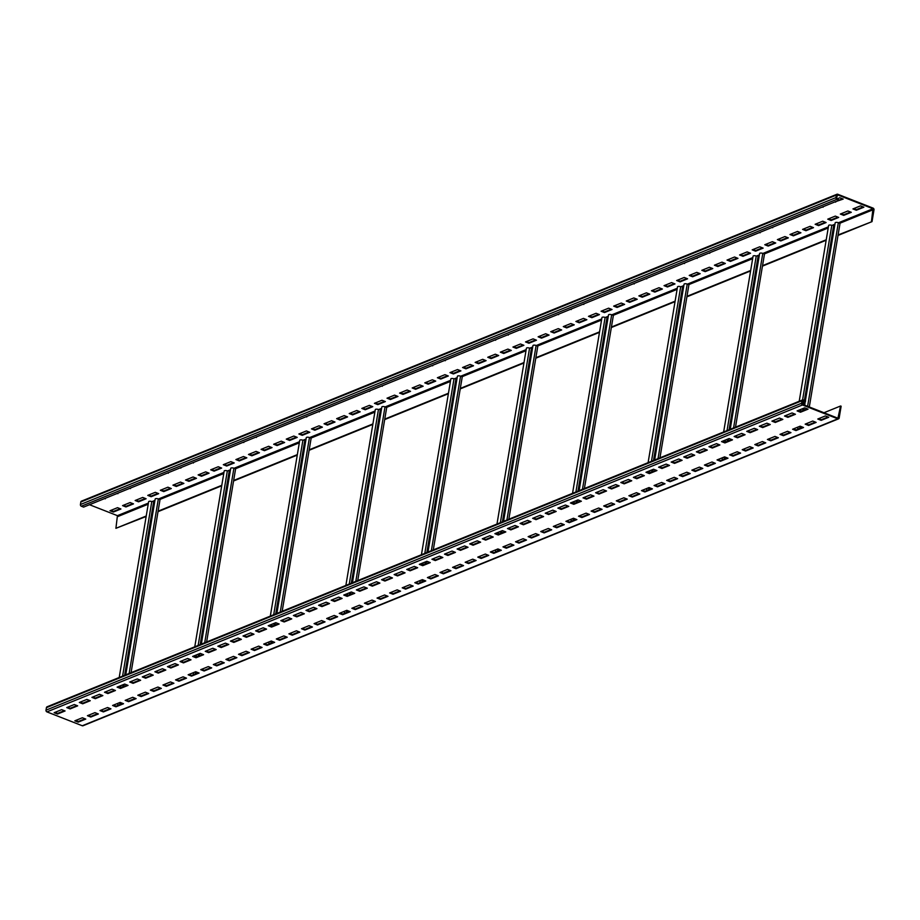 <?xml version="1.0" encoding="UTF-8"?>
<svg xmlns="http://www.w3.org/2000/svg" width="920" height="920" viewBox="0 0 920 920"><rect width="100%" height="100%" fill="white"/><g stroke="black" fill="none" stroke-linecap="round" stroke-linejoin="round"><path stroke-width="1.38" d="M805.575 400.798L803.321 399.912A1.38 1.104 67.9 0 0 801.975 400.729L801.55 403.259A1.38 1.104 67.9 0 0 802.47 404.972L837.821 418.83A1.38 1.104 67.9 0 0 839.166 418.013L841.133 406.214L840.569 405.996L837.924 418.209L802.573 404.34L802.849 400.534L805.471 401.43L805.575 400.798M47.759 706.824A1.38 1.104 67.9 0 0 46.425 707.652L46 710.171A1.38 1.104 67.9 0 0 46.92 711.884L82.271 725.754A1.38 1.104 67.9 0 0 82.995 725.765L838.545 418.841M74.819 720.82L78.2 722.143L85.755 719.072L82.374 717.749L74.819 720.82M87.412 715.702L90.792 717.036L98.359 713.966L94.967 712.632L87.412 715.702M100.004 710.585L103.396 711.919L110.952 708.848L107.559 707.514L100.004 710.585M112.596 705.467L115.989 706.801L123.544 703.731L120.152 702.408L112.596 705.467M125.189 700.361L128.582 701.684L136.137 698.613L132.744 697.291L125.189 700.361M137.781 695.244L141.174 696.567L148.73 693.496L145.337 692.173L137.781 695.244M150.374 690.126L153.767 691.449L161.322 688.39L157.929 687.056L150.374 690.126M162.966 685.009L166.359 686.343L173.914 683.272L170.522 681.938L162.966 685.009M175.559 679.891L178.952 681.225L186.507 678.155L183.114 676.832L175.559 679.891M188.151 674.785L191.544 676.108L199.099 673.037L195.707 671.715L188.151 674.785M200.744 669.668L204.136 670.99L211.692 667.92L208.299 666.597L200.744 669.668M213.336 664.55L216.729 665.873L224.284 662.814L220.892 661.48L213.336 664.55M225.929 659.433L229.321 660.767L236.877 657.696L233.484 656.362L225.929 659.433M238.521 654.315L241.914 655.649L249.469 652.579L246.077 651.245L238.521 654.315M251.114 649.209L254.506 650.532L262.062 647.461L258.669 646.139L251.114 649.209M263.707 644.092L267.099 645.414L274.654 642.344L271.262 641.021L263.707 644.092M276.299 638.974L279.691 640.297L287.247 637.238L283.854 635.904L276.299 638.974M288.892 633.857L292.284 635.191L299.839 632.12L296.447 630.786L288.892 633.857M301.484 628.74L304.876 630.073L312.432 627.003L309.039 625.669L301.484 628.74M314.077 623.633L317.469 624.956L325.024 621.885L321.632 620.563L314.077 623.633M326.669 618.516L330.061 619.838L337.617 616.768L334.224 615.445L326.669 618.516M339.261 613.398L342.654 614.721L350.209 611.662L346.817 610.328L339.261 613.398M351.854 608.281L355.247 609.615L362.802 606.544L359.409 605.21L351.854 608.281M364.447 603.163L367.839 604.497L375.394 601.427L372.002 600.093L364.447 603.163M377.039 598.057L380.431 599.38L387.987 596.309L384.594 594.987L377.039 598.057M389.631 592.94L393.024 594.262L400.579 591.192L397.187 589.869L389.631 592.94M402.224 587.822L405.616 589.145L413.172 586.086L409.779 584.752L402.224 587.822M414.816 582.705L418.209 584.039L425.764 580.968L422.372 579.634L414.816 582.705M427.409 577.587L430.801 578.922L438.357 575.851L434.964 574.517L427.409 577.587M440.001 572.481L443.394 573.804L450.949 570.733L447.557 569.411L440.001 572.481M452.594 567.364L455.986 568.686L463.542 565.616L460.149 564.293L452.594 567.364M465.186 562.246L468.579 563.569L476.134 560.498L472.742 559.176L465.186 562.246M477.779 557.129L481.171 558.463L488.727 555.392L485.334 554.058L477.779 557.129M490.371 552.011L493.764 553.346L501.319 550.275L497.927 548.941L490.371 552.011M502.964 546.894L506.356 548.228L513.912 545.158L510.519 543.835L502.964 546.894M515.556 541.788L518.949 543.11L526.504 540.04L523.112 538.717L515.556 541.788M528.149 536.67L531.541 537.993L539.097 534.922L535.704 533.6L528.149 536.67M540.741 531.553L544.134 532.887L551.689 529.816L548.297 528.482L540.741 531.553M553.334 526.435L556.726 527.769L564.282 524.699L560.889 523.365L553.334 526.435M565.926 521.318L569.319 522.652L576.874 519.582L573.482 518.259L565.926 521.318M578.519 516.212L581.911 517.534L589.467 514.464L586.074 513.141L578.519 516.212M591.111 511.094L594.504 512.417L602.059 509.346L598.667 508.024L591.111 511.094M603.704 505.977L607.096 507.311L614.652 504.24L611.259 502.906L603.704 505.977M616.296 500.859L619.689 502.193L627.244 499.123L623.852 497.789L616.296 500.859M628.889 495.742L632.281 497.076L639.837 494.005L636.444 492.683L628.889 495.742M641.481 490.636L644.874 491.958L652.429 488.888L649.037 487.565L641.481 490.636M654.074 485.518L657.466 486.841L665.022 483.77L661.63 482.448L654.074 485.518M666.667 480.401L670.059 481.723L677.615 478.664L674.222 477.33L666.667 480.401M679.259 475.284L682.651 476.617L690.207 473.547L686.814 472.213L679.259 475.284M691.851 470.166L695.244 471.5L702.799 468.429L699.407 467.107L691.851 470.166M704.444 465.06L707.836 466.382L715.392 463.312L711.999 461.989L704.444 465.06M717.036 459.942L720.429 461.265L727.984 458.194L724.592 456.872L717.036 459.942M729.629 454.825L733.021 456.147L740.577 453.088L737.184 451.754L729.629 454.825M742.221 449.707L745.614 451.041L753.169 447.971L749.777 446.637L742.221 449.707M754.814 444.59L758.206 445.924L765.762 442.853L762.369 441.531L754.814 444.59M767.406 439.484L770.799 440.806L778.355 437.736L774.962 436.413L767.406 439.484M779.999 434.366L783.391 435.689L790.947 432.618L787.554 431.296L779.999 434.366M792.591 429.249L795.984 430.572L803.539 427.512L800.147 426.178L792.591 429.249M805.184 424.131L808.577 425.466L816.132 422.395L812.739 421.061L805.184 424.131M817.776 419.014L821.169 420.348L828.724 417.277L825.332 415.943L817.776 419.014M54.142 712.701L57.523 714.035L65.079 710.964L61.697 709.63L54.142 712.701M66.734 707.583L70.115 708.918L77.671 705.847L74.29 704.524L66.734 707.583M79.327 702.477L82.708 703.8L90.263 700.73L86.882 699.407L79.327 702.477M91.919 697.36L95.3 698.682L102.856 695.612L99.475 694.289L91.919 697.36M104.512 692.242L107.893 693.565L115.448 690.506L112.067 689.172L104.512 692.242M117.104 687.125L120.485 688.459L128.041 685.388L124.66 684.054L117.104 687.125M129.697 682.007L133.078 683.341L140.633 680.271L137.252 678.948L129.697 682.007M142.29 676.901L145.671 678.224L153.226 675.154L149.845 673.831L142.29 676.901M154.882 671.784L158.263 673.106L165.818 670.036L162.438 668.713L154.882 671.784M167.474 666.667L170.855 667.989L178.411 664.93L175.03 663.596L167.474 666.667M180.067 661.549L183.448 662.883L191.004 659.812L187.623 658.478L180.067 661.549M192.659 656.431L196.04 657.765L203.596 654.695L200.215 653.361L192.659 656.431M205.252 651.325L208.633 652.648L216.189 649.577L212.808 648.255L205.252 651.325M217.844 646.208L221.225 647.53L228.781 644.46L225.4 643.137L217.844 646.208M230.437 641.091L233.818 642.413L241.373 639.354L237.992 638.02L230.437 641.091M243.029 635.973L246.41 637.307L253.966 634.236L250.585 632.903L243.029 635.973M255.622 630.856L259.003 632.189L266.558 629.119L263.177 627.785L255.622 630.856M268.214 625.749L271.595 627.072L279.151 624.001L275.77 622.679L268.214 625.749M280.807 620.632L284.188 621.955L291.743 618.884L288.362 617.561L280.807 620.632M293.399 615.514L296.78 616.837L304.336 613.778L300.955 612.444L293.399 615.514M305.992 610.397L309.373 611.731L316.928 608.66L313.547 607.327L305.992 610.397M318.584 605.279L321.966 606.613L329.521 603.543L326.14 602.209L318.584 605.279M331.177 600.173L334.558 601.496L342.113 598.425L338.732 597.103L331.177 600.173M343.769 595.056L347.15 596.379L354.706 593.308L351.325 591.985L343.769 595.056M356.362 589.938L359.743 591.261L367.298 588.191L363.917 586.868L356.362 589.938M368.954 584.821L372.335 586.155L379.891 583.084L376.51 581.75L368.954 584.821M381.547 579.703L384.928 581.037L392.483 577.967L389.103 576.633L381.547 579.703M394.139 574.586L397.52 575.92L405.076 572.849L401.695 571.527L394.139 574.586M406.732 569.48L410.113 570.803L417.668 567.732L414.287 566.409L406.732 569.48M419.324 564.362L422.705 565.685L430.261 562.615L426.88 561.292L419.324 564.362M431.917 559.245L435.298 560.579L442.853 557.509L439.472 556.174L431.917 559.245M444.509 554.127L447.89 555.462L455.446 552.391L452.065 551.057L444.509 554.127M457.102 549.01L460.483 550.344L468.038 547.273L464.657 545.951L457.102 549.01M469.694 543.904L473.075 545.226L480.631 542.156L477.25 540.833L469.694 543.904M482.287 538.786L485.668 540.109L493.223 537.038L489.842 535.716L482.287 538.786M494.879 533.669L498.26 535.003L505.816 531.933L502.435 530.598L494.879 533.669M507.472 528.551L510.853 529.885L518.409 526.815L515.028 525.481L507.472 528.551M520.064 523.434L523.445 524.768L531.001 521.697L527.62 520.375L520.064 523.434M532.657 518.328L536.038 519.65L543.593 516.58L540.212 515.257L532.657 518.328M545.249 513.21L548.63 514.533L556.186 511.462L552.805 510.14L545.249 513.21M557.842 508.093L561.223 509.416L568.778 506.356L565.397 505.022L557.842 508.093M570.434 502.975L573.816 504.309L581.371 501.239L577.99 499.905L570.434 502.975M583.027 497.858L586.408 499.192L593.963 496.121L590.582 494.799L583.027 497.858M595.619 492.752L599 494.074L606.556 491.004L603.175 489.681L595.619 492.752M608.212 487.634L611.593 488.957L619.148 485.886L615.768 484.564L608.212 487.634M620.804 482.517L624.185 483.839L631.741 480.78L628.36 479.447L620.804 482.517M633.397 477.399L636.778 478.733L644.333 475.663L640.952 474.329L633.397 477.399M645.99 472.282L649.37 473.616L656.926 470.546L653.545 469.223L645.99 472.282M658.582 467.176L661.963 468.498L669.519 465.428L666.137 464.105L658.582 467.176M671.174 462.058L674.556 463.381L682.111 460.31L678.73 458.988L671.174 462.058M683.767 456.941L687.148 458.263L694.703 455.204L691.322 453.87L683.767 456.941M696.359 451.823L699.74 453.157L707.296 450.087L703.915 448.753L696.359 451.823M708.952 446.706L712.333 448.04L719.888 444.969L716.507 443.635L708.952 446.706M721.544 441.6L724.925 442.922L732.481 439.852L729.1 438.529L721.544 441.6M734.137 436.482L737.518 437.805L745.073 434.734L741.692 433.412L734.137 436.482M746.73 431.365L750.11 432.687L757.666 429.628L754.285 428.294L746.73 431.365M759.322 426.247L762.703 427.581L770.258 424.511L766.877 423.177L759.322 426.247M771.914 421.13L775.295 422.464L782.851 419.393L779.47 418.059L771.914 421.13M784.507 416.024L787.888 417.346L795.443 414.276L792.062 412.953L784.507 416.024M797.099 410.906L800.481 412.229L808.036 409.159L804.655 407.836L797.099 410.906M840.569 405.996L823.975 412.735M84.099 718.428L83.962 719.221M826.229 239.775L762.53 265.65L764.474 254.058L762.783 253.402A2.058 0.747 -170.5 0 0 760.748 253.058A2.058 0.747 -170.5 0 0 759.621 253.517L730.204 429.306M750.674 270.468L686.975 296.343L688.919 284.752L687.228 284.084A2.058 0.747 -170.5 0 0 685.193 283.739A2.058 0.747 -170.5 0 0 684.066 284.211L654.649 460M675.119 301.162L611.42 327.037L613.364 315.445L611.673 314.778A2.058 0.747 -170.5 0 0 609.638 314.433A2.058 0.747 -170.5 0 0 608.511 314.904L579.094 490.693M599.564 331.855L535.865 357.73L537.809 346.138L536.118 345.471A2.058 0.747 -170.5 0 0 534.083 345.126A2.058 0.747 -170.5 0 0 532.956 345.586L503.539 521.375M524.009 362.537L460.31 388.412L462.254 376.832L460.563 376.165A2.058 0.747 -170.5 0 0 458.528 375.82A2.058 0.747 -170.5 0 0 457.401 376.28L427.984 552.069M448.454 393.231L384.755 419.106L386.699 407.514L385.008 406.858A2.058 0.747 -170.5 0 0 382.973 406.513A2.058 0.747 -170.5 0 0 381.834 406.973L352.417 582.762M372.899 423.924L309.2 449.799L311.144 438.207L309.453 437.541A2.058 0.747 -170.5 0 0 307.418 437.207A2.058 0.747 -170.5 0 0 306.279 437.667L276.862 613.456M297.344 454.618L233.645 480.493L235.589 468.901L233.898 468.234A2.058 0.747 -170.5 0 0 231.863 467.889A2.058 0.747 -170.5 0 0 230.724 468.36L201.308 644.149M221.789 485.311L158.09 511.186L160.034 499.594L158.343 498.928A2.058 0.747 -170.5 0 0 156.308 498.582A2.058 0.747 -170.5 0 0 155.169 499.054L125.752 674.843M146.234 516.005L115.909 528.322L117.426 515.66L89.493 504.712M871.458 221.398L872.976 208.748L837.625 194.879L836.533 197.823L839.144 200.192L836.889 199.306A1.38 1.104 -112.1 0 1 835.969 197.605L836.395 195.074A1.38 1.104 -112.1 0 1 837.729 194.246L873.08 208.115A1.38 1.104 -112.1 0 1 874 209.829L872.022 221.628L838.085 234.956L840.029 223.364L838.338 222.709A2.058 0.747 -170.5 0 0 836.303 222.364A2.058 0.747 -170.5 0 0 835.176 222.824L805.402 400.729M834.796 225.043L831.795 225.365A2.058 0.747 -170.5 0 0 829.748 225.02A2.058 0.747 -170.5 0 0 828.621 225.48L799.204 401.269M872.022 221.628L838.005 235.439M826.148 240.258L762.45 266.133M750.593 270.952L686.895 296.827M675.038 301.645L611.34 327.52M599.483 332.339L535.785 358.214M523.928 363.02L460.23 388.895M448.373 393.714L384.675 419.589M372.818 424.407L309.12 450.282M297.263 455.101L233.565 480.976M221.708 485.794L158.01 511.669M146.153 516.488L115.909 528.322M839.144 200.192L83.593 507.104L81.328 506.218A1.38 1.104 -112.1 0 1 80.419 504.516L80.834 501.986A1.38 1.104 -112.1 0 1 81.454 501.159L837.005 194.235M109.974 510.738L113.367 512.06L120.922 508.99L117.53 507.667L109.974 510.738M122.567 505.62L125.959 506.943L133.515 503.872L130.123 502.55L122.567 505.62M135.159 500.503L138.552 501.825L146.107 498.755L142.715 497.432L135.159 500.503M147.752 495.385L151.144 496.719L158.7 493.649L155.308 492.315L147.752 495.385M160.344 490.268L163.737 491.602L171.292 488.531L167.9 487.197L160.344 490.268M172.937 485.15L176.329 486.484L183.885 483.414L180.492 482.091L172.937 485.15M185.53 480.044L188.922 481.367L196.477 478.296L193.085 476.974L185.53 480.044M198.122 474.927L201.514 476.249L209.07 473.179L205.677 471.856L198.122 474.927M210.714 469.809L214.107 471.143L221.662 468.073L218.27 466.739L210.714 469.809M223.307 464.692L226.699 466.026L234.255 462.955L230.862 461.621L223.307 464.692M235.899 459.574L239.292 460.909L246.847 457.838L243.455 456.515L235.899 459.574M248.492 454.468L251.884 455.791L259.44 452.72L256.048 451.398L248.492 454.468M261.084 449.351L264.477 450.673L272.032 447.603L268.64 446.28L261.084 449.351M273.677 444.233L277.07 445.567L284.625 442.497L281.233 441.163L273.677 444.233M286.269 439.116L289.662 440.45L297.217 437.379L293.825 436.046L286.269 439.116M298.862 433.998L302.254 435.332L309.81 432.262L306.417 430.94L298.862 433.998M311.454 428.892L314.847 430.215L322.402 427.144L319.01 425.822L311.454 428.892M324.047 423.775L327.44 425.097L334.995 422.027L331.603 420.704L324.047 423.775M336.639 418.657L340.032 419.98L347.587 416.921L344.195 415.587L336.639 418.657M349.232 413.54L352.624 414.874L360.18 411.803L356.787 410.469L349.232 413.54M361.824 408.422L365.217 409.756L372.772 406.686L369.38 405.363L361.824 408.422M374.417 403.316L377.809 404.639L385.365 401.568L381.972 400.246L374.417 403.316M387.009 398.199L390.402 399.522L397.957 396.451L394.565 395.128L387.009 398.199M399.602 393.081L402.994 394.404L410.55 391.345L407.157 390.011L399.602 393.081M412.194 387.964L415.587 389.298L423.142 386.228L419.75 384.893L412.194 387.964M424.787 382.846L428.179 384.18L435.735 381.11L432.342 379.776L424.787 382.846M437.379 377.74L440.772 379.063L448.327 375.992L444.935 374.67L437.379 377.74M449.972 372.623L453.364 373.945L460.92 370.875L457.527 369.553L449.972 372.623M462.565 367.505L465.957 368.828L473.512 365.769L470.12 364.435L462.565 367.505M475.157 362.388L478.549 363.722L486.105 360.651L482.712 359.317L475.157 362.388M487.749 357.27L491.142 358.604L498.697 355.534L495.305 354.2L487.749 357.27M500.342 352.164L503.734 353.487L511.29 350.416L507.897 349.094L500.342 352.164M512.934 347.047L516.327 348.369L523.882 345.299L520.49 343.976L512.934 347.047M525.527 341.929L528.919 343.252L536.475 340.193L533.082 338.859L525.527 341.929M538.12 336.812L541.512 338.146L549.067 335.075L545.675 333.741L538.12 336.812M550.712 331.695L554.104 333.028L561.66 329.958L558.267 328.624L550.712 331.695M563.304 326.589L566.697 327.911L574.252 324.841L570.86 323.518L563.304 326.589M575.897 321.471L579.289 322.793L586.845 319.723L583.452 318.4L575.897 321.471M588.49 316.353L591.882 317.676L599.438 314.605L596.045 313.283L588.49 316.353M601.082 311.236L604.474 312.57L612.03 309.499L608.637 308.166L601.082 311.236M613.674 306.118L617.067 307.452L624.622 304.382L621.23 303.048L613.674 306.118M626.267 301.012L629.659 302.335L637.215 299.264L633.822 297.942L626.267 301.012M638.859 295.895L642.252 297.217L649.807 294.147L646.415 292.825L638.859 295.895M651.452 290.777L654.844 292.1L662.4 289.029L659.007 287.707L651.452 290.777M664.044 285.66L667.437 286.994L674.992 283.923L671.6 282.589L664.044 285.66M676.637 280.542L680.029 281.877L687.585 278.806L684.192 277.472L676.637 280.542M689.23 275.425L692.622 276.759L700.178 273.688L696.785 272.366L689.23 275.425M701.822 270.319L705.214 271.642L712.77 268.571L709.377 267.248L701.822 270.319M714.414 265.202L717.807 266.524L725.362 263.453L721.97 262.131L714.414 265.202M727.007 260.084L730.399 261.418L737.955 258.347L734.562 257.013L727.007 260.084M739.599 254.966L742.992 256.3L750.547 253.23L747.155 251.896L739.599 254.966M752.192 249.849L755.584 251.183L763.14 248.112L759.747 246.79L752.192 249.849M764.784 244.743L768.177 246.065L775.732 242.995L772.34 241.672L764.784 244.743M777.377 239.625L780.769 240.948L788.325 237.877L784.932 236.555L777.377 239.625M789.969 234.508L793.362 235.842L800.918 232.771L797.525 231.437L789.969 234.508M802.562 229.39L805.954 230.724L813.51 227.654L810.117 226.32L802.562 229.39M815.154 224.273L818.547 225.607L826.102 222.536L822.71 221.214L815.154 224.273M827.747 219.167L831.139 220.489L838.695 217.419L835.303 216.096L827.747 219.167M840.339 214.049L843.732 215.372L851.287 212.302L847.895 210.979L840.339 214.049M852.932 208.932L856.324 210.255L863.88 207.195L860.487 205.861L852.932 208.932M92.011 503.688L99.567 500.618M104.604 498.571L112.159 495.5M117.196 493.453L124.752 490.383M129.789 488.336L137.345 485.265M142.381 483.218L149.937 480.159M154.974 478.112L162.53 475.042M167.566 472.995L175.122 469.924M180.159 467.877L187.714 464.807M192.751 462.76L200.307 459.69M205.344 457.642L212.899 454.584M217.936 452.536L225.492 449.466M230.529 447.419L238.084 444.348M243.121 442.301L250.677 439.231M255.714 437.184L263.269 434.113M268.306 432.066L275.862 429.007M280.899 426.96L288.454 423.89M293.491 421.843L301.047 418.772M306.084 416.725L313.639 413.655M318.676 411.608L326.232 408.537M331.269 406.49L338.824 403.431M343.861 401.384L351.417 398.314M356.454 396.267L364.009 393.197M369.046 391.149L376.602 388.079M381.639 386.032L389.195 382.961M394.231 380.914L401.787 377.844M406.824 375.808L414.379 372.738M419.416 370.691L426.972 367.62M432.009 365.573L439.565 362.503M444.601 360.456L452.157 357.385M457.194 355.339L464.749 352.268M469.786 350.232L477.342 347.162M482.379 345.115L489.934 342.044M494.971 339.997L502.527 336.927M507.564 334.88L515.12 331.809M520.156 329.762L527.712 326.692M532.749 324.656L540.304 321.586M545.341 319.539L552.897 316.468M557.934 314.421L565.49 311.351M570.526 309.304L578.082 306.233M583.119 304.186L590.674 301.116M595.711 299.069L603.267 296.01M608.304 293.963L615.859 290.892M620.896 288.845L628.452 285.775M633.489 283.728L641.044 280.657M646.081 278.611L653.637 275.54M658.674 273.493L666.23 270.434M671.266 268.387L678.822 265.316M683.859 263.269L691.414 260.199M696.452 258.152L704.007 255.081M709.044 253.034L716.599 249.964M721.636 247.917L729.192 244.858M734.229 242.811L741.784 239.74M746.821 237.693L754.377 234.623M759.414 232.576L766.969 229.505M772.006 227.458L779.562 224.388M784.599 222.341L792.154 219.282M797.192 217.235L804.747 214.164M809.784 212.117L817.339 209.047M822.376 207L829.932 203.929M834.969 201.882L843.192 199.077L839.81 197.754L837.269 198.777M110.825 510.393L113.47 511.428L120.175 508.702M123.418 505.275L126.063 506.31L132.767 503.585M136.01 500.158L138.655 501.193L145.36 498.467M148.603 495.041L151.248 496.087L157.952 493.35M161.195 489.923L163.84 490.969L170.545 488.244M173.788 484.817L176.433 485.852L183.137 483.126M186.38 479.699L189.025 480.734L195.73 478.009M198.973 474.582L201.618 475.617L208.322 472.891M211.565 469.464L214.21 470.511L220.915 467.774M224.158 464.347L226.803 465.393L233.507 462.668M236.75 459.241L239.395 460.276L246.1 457.55M249.343 454.123L251.988 455.159L258.692 452.433M261.935 449.006L264.58 450.041L271.285 447.315M274.528 443.888L277.173 444.935L283.877 442.198M287.12 438.771L289.765 439.817L296.47 437.092M299.713 433.665L302.358 434.7L309.062 431.974M312.305 428.547L314.95 429.582L321.655 426.857M324.898 423.43L327.543 424.465L334.247 421.739M337.49 418.312L340.135 419.359L346.84 416.622M350.083 413.195L352.728 414.241L359.433 411.516M362.675 408.089L365.32 409.124L372.025 406.398M375.268 402.971L377.913 404.006L384.617 401.281M387.86 397.854L390.505 398.889L397.21 396.163M400.453 392.736L403.098 393.772L409.803 391.046M413.046 387.619L415.69 388.666L422.395 385.94M425.638 382.513L428.283 383.548L434.999 380.822M438.23 377.395L440.875 378.43L447.591 375.705M450.823 372.278L453.468 373.313L460.184 370.587M463.416 367.16L466.06 368.195L472.776 365.47M476.008 362.043L478.653 363.089L485.369 360.364M488.6 356.937L491.245 357.972L497.961 355.247M501.193 351.82L503.838 352.854L510.554 350.129M513.785 346.702L516.43 347.737L523.146 345.011M526.378 341.584L529.023 342.619L535.739 339.894M538.971 336.467L541.615 337.513L548.332 334.788M551.563 331.361L554.208 332.396L560.924 329.671M564.155 326.243L566.8 327.278L573.516 324.553M576.748 321.126L579.393 322.161L586.109 319.435M589.341 316.009L591.985 317.043L598.702 314.318M601.933 310.891L604.578 311.938L611.294 309.212M614.525 305.785L617.17 306.82L623.886 304.094M627.118 300.667L629.763 301.702L636.479 298.977M639.71 295.55L642.356 296.585L649.071 293.859M652.303 290.433L654.948 291.467L661.664 288.742M664.895 285.315L667.54 286.361L674.256 283.636M677.488 280.197L680.133 281.244L686.849 278.518M690.081 275.091L692.725 276.127L699.442 273.401M702.673 269.974L705.318 271.009L712.034 268.283M715.265 264.856L717.91 265.892L724.626 263.166M727.858 259.739L730.503 260.786L737.219 258.048M740.45 254.621L743.095 255.668L749.811 252.942M753.043 249.515L755.688 250.55L762.404 247.825M765.635 244.398L768.28 245.433L774.996 242.707M778.228 239.28L780.873 240.315L787.589 237.59M790.82 234.163L793.466 235.209L800.181 232.472M803.413 229.045L806.058 230.092L812.774 227.367M816.005 223.939L818.65 224.974L825.366 222.249M828.598 218.822L831.243 219.857L837.959 217.131M841.19 213.704L843.835 214.739L850.551 212.014M853.783 208.587L856.428 209.633L863.144 206.896M839.155 200.123L842.456 198.789M113.367 512.06L113.47 511.428M125.959 506.943L126.063 506.31M138.552 501.825L138.655 501.193M151.144 496.719L151.248 496.087M163.737 491.602L163.84 490.969M176.329 486.484L176.433 485.852M188.922 481.367L189.025 480.734M201.514 476.249L201.618 475.617M214.107 471.143L214.21 470.511M226.699 466.026L226.803 465.393M239.292 460.909L239.395 460.276M251.884 455.791L251.988 455.159M264.477 450.673L264.58 450.041M277.07 445.567L277.173 444.935M289.662 440.45L289.765 439.817M302.254 435.332L302.358 434.7M314.847 430.215L314.95 429.582M327.44 425.097L327.543 424.465M340.032 419.98L340.135 419.359M352.624 414.874L352.728 414.241M365.217 409.756L365.32 409.124M377.809 404.639L377.913 404.006M390.402 399.522L390.505 398.889M402.994 394.404L403.098 393.772M415.587 389.298L415.69 388.666M428.179 384.18L428.283 383.548M440.772 379.063L440.875 378.43M453.364 373.945L453.468 373.313M465.957 368.828L466.06 368.195M478.549 363.722L478.653 363.089M491.142 358.604L491.245 357.972M503.734 353.487L503.838 352.854M516.327 348.369L516.43 347.737M528.919 343.252L529.023 342.619M541.512 338.146L541.615 337.513M554.104 333.028L554.208 332.396M566.697 327.911L566.8 327.278M579.289 322.793L579.393 322.161M591.882 317.676L591.985 317.043M604.474 312.57L604.578 311.938M617.067 307.452L617.17 306.82M629.659 302.335L629.763 301.702M642.252 297.217L642.356 296.585M654.844 292.1L654.948 291.467M667.437 286.994L667.54 286.361M680.029 281.877L680.133 281.244M692.622 276.759L692.725 276.127M705.214 271.642L705.318 271.009M717.807 266.524L717.91 265.892M730.399 261.418L730.503 260.786M742.992 256.3L743.095 255.668M755.584 251.183L755.688 250.55M768.177 246.065L768.28 245.433M780.769 240.948L780.873 240.315M793.362 235.842L793.466 235.209M805.954 230.724L806.058 230.092M818.547 225.607L818.65 224.974M831.139 220.489L831.243 219.857M843.732 215.372L843.835 214.739M856.324 210.255L856.428 209.633M105.271 498.835L105.363 498.26M117.863 493.718L117.955 493.143M130.456 488.6L130.548 488.025M168.233 473.259L168.326 472.684M180.826 468.142L180.918 467.567M193.418 463.024L193.511 462.449M243.788 442.566L243.88 441.991M256.381 437.448L256.473 436.873M306.751 416.99L306.843 416.415M319.343 411.872L319.435 411.297M369.713 391.414L369.805 390.839M382.306 386.296L382.398 385.721M432.676 365.838L432.768 365.263M445.268 360.721L445.36 360.145M495.638 340.262L495.73 339.687M508.231 335.144L508.323 334.57M520.823 330.027L520.915 329.452M558.601 314.686L558.693 314.111M571.193 309.568L571.285 308.993M583.786 304.451L583.878 303.876M621.563 289.11L621.655 288.535M634.156 283.992L634.248 283.417M646.748 278.875L646.841 278.3M684.526 263.534L684.618 262.959M697.119 258.416L697.21 257.841M709.711 253.299L709.803 252.724M760.081 232.84L760.173 232.265M772.673 227.723L772.765 227.148M823.043 207.264L823.135 206.689M835.636 202.147L835.728 201.572M154.802 501.262L151.788 501.584A2.058 0.747 -170.5 0 0 149.753 501.239A2.058 0.747 -170.5 0 0 148.626 501.71L119.209 677.499M158.09 511.186L131.065 672.681M230.356 470.58L227.343 470.902A2.058 0.747 -170.5 0 0 225.308 470.557A2.058 0.747 -170.5 0 0 224.181 471.017L194.764 646.806M233.645 480.493L206.62 641.987M305.911 439.886L302.898 440.209A2.058 0.747 -170.5 0 0 300.863 439.863A2.058 0.747 -170.5 0 0 299.736 440.323L270.319 616.112M309.2 449.799L282.175 611.294M381.466 409.193L378.453 409.515A2.058 0.747 -170.5 0 0 376.418 409.17A2.058 0.747 -170.5 0 0 375.291 409.63L345.874 585.419M384.755 419.106L357.73 580.601M457.022 378.499L454.008 378.822A2.058 0.747 -170.5 0 0 451.973 378.476A2.058 0.747 -170.5 0 0 450.846 378.948L421.429 554.737M460.31 388.412L433.285 549.918M532.577 347.806L529.563 348.128A2.058 0.747 -170.5 0 0 527.528 347.783A2.058 0.747 -170.5 0 0 526.401 348.254L496.984 524.043M535.865 357.73L508.841 519.225M608.131 317.112L605.119 317.434A2.058 0.747 -170.5 0 0 603.083 317.101A2.058 0.747 -170.5 0 0 601.956 317.561L572.539 493.35M611.42 327.037L584.395 488.531M683.686 286.43L680.685 286.752A2.058 0.747 -170.5 0 0 678.638 286.407A2.058 0.747 -170.5 0 0 677.511 286.867L648.094 462.656M686.975 296.343L659.95 457.838M759.241 255.737L756.24 256.059A2.058 0.747 -170.5 0 0 754.193 255.714A2.058 0.747 -170.5 0 0 753.066 256.174L723.649 431.963M762.53 265.65L735.505 427.144M838.085 234.956L809.301 406.973M75.67 720.475L78.315 721.51L85.02 718.784M88.262 715.357L90.907 716.404L97.612 713.667M100.855 710.24L103.5 711.286L110.204 708.561M113.447 705.134L116.093 706.169L122.797 703.443M126.04 700.016L128.685 701.051L135.389 698.326M138.632 694.899L141.277 695.934L147.982 693.208M151.225 689.781L153.87 690.828L160.574 688.091M163.817 684.664L166.462 685.71L173.167 682.985M176.41 679.558L179.055 680.593L185.759 677.867M189.002 674.44L191.647 675.475L198.352 672.75M201.595 669.323L204.24 670.358L210.945 667.632M214.187 664.206L216.833 665.24L223.537 662.515M226.78 659.088L229.425 660.134L236.13 657.409M239.372 653.982L242.017 655.017L248.722 652.292M251.965 648.865L254.61 649.899L261.314 647.174M264.558 643.747L267.202 644.782L273.907 642.056M277.15 638.63L279.795 639.664L286.499 636.939M289.742 633.512L292.387 634.558L299.092 631.833M302.335 628.406L304.98 629.441L311.684 626.716M314.928 623.288L317.572 624.323L324.277 621.598M327.52 618.171L330.165 619.206L336.869 616.481M340.112 613.053L342.757 614.088L349.462 611.363M352.705 607.936L355.35 608.982L362.054 606.257M365.297 602.83L367.942 603.865L374.647 601.139M377.89 597.712L380.535 598.747L387.239 596.022M390.482 592.595L393.127 593.63L399.832 590.904M403.075 587.477L405.72 588.512L412.424 585.787M415.667 582.36L418.312 583.406L425.017 580.681M428.26 577.254L430.905 578.289L437.609 575.563M440.853 572.136L443.497 573.172L450.202 570.446M453.445 567.019L456.09 568.054L462.794 565.328M466.037 561.901L468.683 562.936L475.387 560.211M478.63 556.784L481.275 557.83L487.979 555.105M491.222 551.666L493.867 552.713L500.572 549.987M503.815 546.56L506.46 547.596L513.164 544.87M516.408 541.443L519.053 542.478L525.757 539.752M529 536.325L531.645 537.36L538.349 534.635M541.592 531.208L544.237 532.254L550.942 529.517M554.185 526.091L556.83 527.137L563.534 524.411M566.778 520.984L569.422 522.019L576.127 519.294M579.37 515.867L582.015 516.902L588.719 514.177M591.962 510.749L594.607 511.784L601.312 509.059M604.555 505.632L607.2 506.678L613.904 503.941M617.147 500.514L619.793 501.561L626.497 498.835M629.74 495.409L632.385 496.443L639.089 493.718M642.332 490.291L644.977 491.326L651.693 488.6M654.925 485.173L657.57 486.208L664.286 483.483M667.518 480.056L670.162 481.102L676.879 478.365M680.11 474.938L682.755 475.985L689.471 473.259M692.702 469.832L695.347 470.867L702.063 468.142M705.295 464.715L707.94 465.75L714.656 463.024M717.887 459.597L720.532 460.632L727.248 457.907M730.48 454.48L733.125 455.515L739.841 452.789M743.072 449.362L745.717 450.409L752.433 447.683M755.665 444.256L758.31 445.291L765.026 442.566M768.257 439.139L770.902 440.174L777.619 437.448M780.85 434.022L783.495 435.056L790.211 432.331M793.442 428.904L796.087 429.939L802.803 427.213M806.035 423.786L808.68 424.833L815.396 422.107M818.627 418.68L821.272 419.716L827.988 416.99M54.981 712.356L57.626 713.402L64.343 710.677M67.574 707.25L70.219 708.285L76.935 705.559M80.166 702.132L82.811 703.168L89.527 700.442M92.759 697.015L95.404 698.05L102.12 695.324M105.351 691.897L107.996 692.944L114.712 690.207M117.944 686.78L120.589 687.827L127.305 685.101M130.536 681.674L133.181 682.709L139.898 679.983M143.129 676.556L145.774 677.591L152.49 674.866M155.721 671.439L158.367 672.474L165.083 669.748M168.314 666.321L170.959 667.356L177.675 664.631M180.906 661.204L183.552 662.25L190.267 659.525M193.499 656.098L196.144 657.133L202.86 654.407M206.091 650.981L208.736 652.015L215.452 649.29M218.684 645.863L221.329 646.898L228.045 644.172M231.276 640.745L233.921 641.78L240.637 639.055M243.869 635.628L246.514 636.674L253.23 633.949M256.461 630.522L259.106 631.557L265.822 628.831M269.054 625.404L271.699 626.439L278.415 623.714M281.646 620.287L284.291 621.322L291.007 618.596M294.239 615.169L296.884 616.205L303.6 613.479M306.832 610.052L309.476 611.098L316.192 608.373M319.424 604.946L322.069 605.981L328.785 603.255M332.016 599.828L334.661 600.863L341.377 598.138M344.609 594.711L347.254 595.746L353.97 593.02M357.202 589.594L359.846 590.629L366.562 587.903M369.794 584.476L372.439 585.522L379.155 582.797M382.386 579.358L385.031 580.405L391.747 577.679M394.979 574.252L397.624 575.287L404.34 572.562M407.572 569.135L410.216 570.17L416.933 567.444M420.164 564.017L422.809 565.053L429.525 562.327M432.756 558.9L435.401 559.947L442.117 557.209M445.349 553.782L447.994 554.829L454.71 552.103M457.941 548.676L460.586 549.712L467.303 546.986M470.534 543.559L473.179 544.594L479.895 541.868M483.126 538.441L485.772 539.476L492.487 536.751M495.719 533.324L498.364 534.37L505.08 531.634M508.311 528.207L510.956 529.253L517.672 526.528M520.904 523.101L523.549 524.135L530.265 521.41M533.496 517.983L536.141 519.018L542.857 516.292M546.089 512.865L548.734 513.9L555.45 511.175M558.681 507.748L561.327 508.794L568.042 506.057M571.274 502.63L573.919 503.677L580.635 500.951M583.866 497.524L586.511 498.559L593.227 495.834M596.459 492.407L599.104 493.442L605.82 490.716M609.051 487.289L611.696 488.324L618.412 485.599M621.644 482.172L624.289 483.218L631.005 480.481M634.236 477.054L636.881 478.101L643.597 475.375M646.829 471.948L649.474 472.983L656.19 470.258M659.421 466.831L662.067 467.866L668.782 465.14M672.014 461.713L674.659 462.748L681.375 460.023M684.606 456.596L687.251 457.631L693.967 454.905M697.199 451.478L699.844 452.525L706.56 449.799M709.792 446.372L712.436 447.407L719.152 444.682M722.384 441.255L725.029 442.29L731.745 439.565M734.976 436.137L737.621 437.172L744.337 434.447M747.569 431.02L750.214 432.055L756.93 429.329M760.161 425.902L762.806 426.949L769.522 424.223M772.754 420.796L775.399 421.831L782.115 419.106M785.346 415.679L787.991 416.714L794.707 413.988M797.939 410.561L800.584 411.596L807.3 408.871M805.471 401.43L802.24 402.741M78.315 721.51L78.2 722.143M90.907 716.404L90.792 717.036M103.5 711.286L103.396 711.919M116.093 706.169L115.989 706.801M128.685 701.051L128.582 701.684M141.277 695.934L141.174 696.567M153.87 690.828L153.767 691.449M166.462 685.71L166.359 686.343M179.055 680.593L178.952 681.225M191.647 675.475L191.544 676.108M204.24 670.358L204.136 670.99M216.833 665.24L216.729 665.873M229.425 660.134L229.321 660.767M242.017 655.017L241.914 655.649M254.61 649.899L254.506 650.532M267.202 644.782L267.099 645.414M279.795 639.664L279.691 640.297M292.387 634.558L292.284 635.191M304.98 629.441L304.876 630.073M317.572 624.323L317.469 624.956M330.165 619.206L330.061 619.838M342.757 614.088L342.654 614.721M355.35 608.982L355.247 609.615M367.942 603.865L367.839 604.497M380.535 598.747L380.431 599.38M393.127 593.63L393.024 594.262M405.72 588.512L405.616 589.145M418.312 583.406L418.209 584.039M430.905 578.289L430.801 578.922M443.497 573.172L443.394 573.804M456.09 568.054L455.986 568.686M468.683 562.936L468.579 563.569M481.275 557.83L481.171 558.463M493.867 552.713L493.764 553.346M506.46 547.596L506.356 548.228M519.053 542.478L518.949 543.11M531.645 537.36L531.541 537.993M544.237 532.254L544.134 532.887M556.83 527.137L556.726 527.769M569.422 522.019L569.319 522.652M582.015 516.902L581.911 517.534M594.607 511.784L594.504 512.417M607.2 506.678L607.096 507.311M619.793 501.561L619.689 502.193M632.385 496.443L632.281 497.076M644.977 491.326L644.874 491.958M657.57 486.208L657.466 486.841M670.162 481.102L670.059 481.723M682.755 475.985L682.651 476.617M695.347 470.867L695.244 471.5M707.94 465.75L707.836 466.382M720.532 460.632L720.429 461.265M733.125 455.515L733.021 456.147M745.717 450.409L745.614 451.041M758.31 445.291L758.206 445.924M770.902 440.174L770.799 440.806M783.495 435.056L783.391 435.689M796.087 429.939L795.984 430.572M808.68 424.833L808.577 425.466M821.272 419.716L821.169 420.348M57.626 713.402L57.523 714.035M70.219 708.285L70.115 708.918M82.811 703.168L82.708 703.8M95.404 698.05L95.3 698.682M107.996 692.944L107.893 693.565M120.589 687.827L120.485 688.459M133.181 682.709L133.078 683.341M145.774 677.591L145.671 678.224M158.367 672.474L158.263 673.106M170.959 667.356L170.855 667.989M183.552 662.25L183.448 662.883M196.144 657.133L196.04 657.765M208.736 652.015L208.633 652.648M221.329 646.898L221.225 647.53M233.921 641.78L233.818 642.413M246.514 636.674L246.41 637.307M259.106 631.557L259.003 632.189M271.699 626.439L271.595 627.072M284.291 621.322L284.188 621.955M296.884 616.205L296.78 616.837M309.476 611.098L309.373 611.731M322.069 605.981L321.966 606.613M334.661 600.863L334.558 601.496M347.254 595.746L347.15 596.379M359.846 590.629L359.743 591.261M372.439 585.522L372.335 586.155M385.031 580.405L384.928 581.037M397.624 575.287L397.52 575.92M410.216 570.17L410.113 570.803M422.809 565.053L422.705 565.685M435.401 559.947L435.298 560.579M447.994 554.829L447.89 555.462M460.586 549.712L460.483 550.344M473.179 544.594L473.075 545.226M485.772 539.476L485.668 540.109M498.364 534.37L498.26 535.003M510.956 529.253L510.853 529.885M523.549 524.135L523.445 524.768M536.141 519.018L536.038 519.65M548.734 513.9L548.63 514.533M561.327 508.794L561.223 509.416M573.919 503.677L573.816 504.309M586.511 498.559L586.408 499.192M599.104 493.442L599 494.074M611.696 488.324L611.593 488.957M624.289 483.218L624.185 483.839M636.881 478.101L636.778 478.733M649.474 472.983L649.37 473.616M662.067 467.866L661.963 468.498M674.659 462.748L674.556 463.381M687.251 457.631L687.148 458.263M699.844 452.525L699.74 453.157M712.436 447.407L712.333 448.04M725.029 442.29L724.925 442.922M737.621 437.172L737.518 437.805M750.214 432.055L750.11 432.687M762.806 426.949L762.703 427.581M775.399 421.831L775.295 422.464M787.991 416.714L787.888 417.346M800.584 411.596L800.481 412.229M801.975 400.729L46.425 707.652M801.55 403.259L46 710.171M802.47 404.972L46.92 711.884M837.821 418.83L82.271 725.754M838.591 417.795L837.752 418.14M873.436 209.599L839.787 223.272M828.207 227.976L764.232 253.966M752.652 258.669L688.678 284.659M677.097 289.363L613.122 315.353M601.542 320.045L537.567 346.035M525.987 350.738L462.012 376.728M450.432 381.432L386.457 407.422M374.877 412.125L310.902 438.115M299.322 442.819L235.347 468.809M223.767 473.512L159.792 499.491M148.212 504.194L117.886 516.522M836.889 199.306L81.328 506.218M837.625 194.879L837.005 195.132M872.976 208.748L838.488 222.766M834.946 224.204L831.944 225.423M828.391 226.861L762.921 253.448M759.391 254.897L756.389 256.116M752.836 257.554L687.366 284.142M683.836 285.579L680.834 286.798M677.281 288.248L611.811 314.835M608.281 316.273L605.279 317.492M601.726 318.929L536.256 345.529M532.726 346.966L529.724 348.185M526.171 349.623L460.701 376.222M457.159 377.66L454.169 378.879M450.616 380.316L385.147 406.916M381.604 408.353L378.614 409.572M375.061 411.01L309.591 437.598M306.049 439.035L303.059 440.254M299.506 441.703L234.036 468.291M230.494 469.729L227.493 470.948M223.951 472.397L158.481 498.985M154.939 500.422L151.938 501.641M148.396 503.079L117.426 515.66M836.395 195.074L80.834 501.986M835.969 197.605L80.419 504.516M151.788 501.584L122.59 676.131M121.014 685.538L120.635 687.803M118.047 703.259L117.668 705.525M153.674 501.722L124.626 675.292M123.05 684.71L122.67 686.975M120.094 702.431L119.715 704.697M158.343 498.928L129.133 673.463M227.343 470.902L198.145 645.438M196.57 654.844L196.19 657.11M193.602 672.566L193.223 674.831M229.23 471.028L200.18 644.609M198.617 654.016L198.237 656.282M195.649 671.738L195.27 674.004M233.898 468.234L204.689 642.769M302.898 440.209L273.7 614.744M272.124 624.151L271.745 626.428M269.157 641.872L268.778 644.149M304.784 440.346L275.736 613.916M274.171 623.323L273.792 625.588M271.204 641.044L270.825 643.31M309.453 437.541L280.243 612.087M378.453 409.515L349.255 584.05M347.679 593.469L347.3 595.734M344.712 611.19L344.333 613.456M380.339 409.653L351.302 583.222M349.726 592.63L349.347 594.906M346.759 610.351L346.38 612.628M385.008 406.858L355.798 581.394M454.008 378.822L424.81 553.357M423.234 562.775L422.855 565.041M420.267 580.497L419.888 582.762M455.894 378.959L426.857 552.529M425.281 561.936L424.902 564.213M422.315 579.657L421.935 581.934M460.563 376.165L431.353 550.7M529.563 348.128L500.365 522.663M498.789 532.082L498.41 534.347M495.822 549.803L495.443 552.069M531.449 348.266L502.412 521.835M500.836 531.254L500.457 533.519M497.869 548.976L497.49 551.241M536.118 345.471L506.909 520.007M605.119 317.434L575.92 491.981M574.344 501.388L573.965 503.654M571.377 519.11L570.998 521.375M607.005 317.572L577.967 491.142M576.391 500.56L576.012 502.826M573.424 518.282L573.045 520.547M611.673 314.778L582.463 489.313M680.685 286.752L651.475 461.288M649.899 470.695L649.52 472.96M646.932 488.416L646.553 490.682M682.559 286.879L653.522 460.46M651.946 469.867L651.567 472.132M648.98 487.588L648.6 489.854M687.228 284.084L658.019 458.631M756.24 256.059L727.03 430.594M725.454 440.001L725.075 442.278M722.487 457.723L722.108 460M758.114 256.197L729.077 429.766M727.501 439.173L727.122 441.439M724.534 456.895L724.155 459.16M762.783 253.402L733.573 427.938M838.338 222.709L807.61 406.306M833.669 225.503L804.413 400.338M804.149 401.959L803.678 404.765M803.056 408.48L802.677 410.757M800.089 426.202L799.71 428.478M831.795 225.365L802.585 399.901L47.035 706.813M801.009 409.319L800.63 411.585M798.043 427.041L797.663 429.306M803.206 400.545L802.585 400.798M114.666 704.628L114.517 705.548M124.177 684.25L123.797 686.515M121.084 702.765L120.842 704.237M190.221 673.934L190.072 674.855M199.732 653.556L199.352 655.822M196.638 672.071L196.397 673.543M265.776 643.252L265.627 644.172M275.298 622.863L274.919 625.14M272.193 641.389L271.952 642.861M341.331 612.559L341.182 613.479M350.853 592.181L350.474 594.446M347.748 610.696L347.507 612.168M416.886 581.865L416.737 582.785M426.409 561.487L426.029 563.753M423.303 580.002L423.062 581.474M492.441 551.172L492.292 552.092M501.963 530.794L501.584 533.059M498.858 549.309L498.617 550.781M567.996 520.478L567.847 521.398M577.518 500.1L577.139 502.366M574.413 518.615L574.172 520.087M643.551 489.796L643.402 490.705M653.073 469.407L652.694 471.672M649.969 487.922L649.727 489.394M719.106 459.103L718.957 460.023M728.629 438.713L728.249 440.99M725.523 457.24L725.282 458.712M805.276 401.511L804.655 405.156M804.183 408.031L803.804 410.297M801.078 426.546L800.837 428.018M794.661 428.409L794.512 429.329"/></g></svg>
